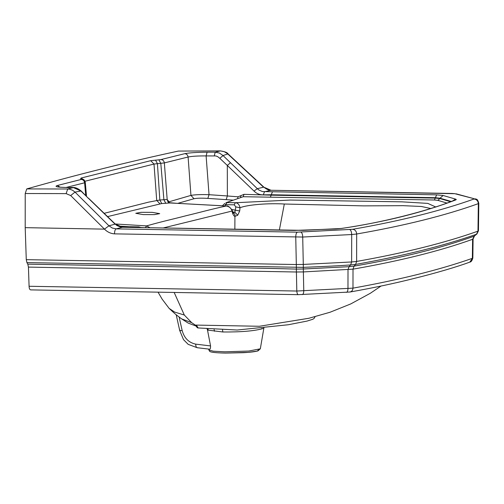 <?xml version="1.0" encoding="UTF-8"?>
<svg xmlns="http://www.w3.org/2000/svg" width="504" height="504" viewBox="0 0 504 504"><rect width="100%" height="100%" fill="white"/><g stroke="black" fill="none" stroke-linecap="round" stroke-linejoin="round"><path stroke-width="0.76" d="M143.262 214.597L154.432 214.609L159.686 213.627L152.208 212.36L141.038 212.323L135.784 213.299L143.262 214.597M115.177 223.984L146.551 225.893C164.241 220.916 172.273 219.347 186.367 215.655C200.479 212.304 208.442 209.884 226.252 206.004L169.898 202.954L161.734 203.553L107.409 216.644M435.834 207.018L427.77 203.389L401.927 201.839L290.354 200.056L235.349 202.734C237.888 202.954 239.431 204.63 239.973 207.755C247.426 204.693 268.588 203.03 284.313 204.019L363.63 205.878L403.181 205.67L421.325 206.476L430.983 208.555M237.693 198.488L237.938 196.806L227.361 195.962L227.317 165.451L254.029 191.085L257.298 188.666L263.573 187.198L227.776 153.959L223.033 155.541L257.298 188.666L258.88 190.002L262.433 191.564L436.678 194.846L443.148 195.502L439.992 198.211L435.38 197.694L434.448 200L243.205 196.718L225.88 202.759L243.205 196.718L243.986 194.342L240.956 195.628L240.54 197.467M234.228 204.826L225.861 204.662L226.976 202.57L235.349 202.734L234.228 204.826L235.834 206.886L239.973 207.755L239.715 210.974L231.771 209.494M80.905 191.022L81.283 191.079C74.359 185.567 72.658 188.181 65.967 187.45L73.401 187.583L80.905 191.022L75.027 192.093L108.946 225.798L115.082 224.16L80.905 191.022M66.137 187.475L65.967 187.45C65.785 187.519 59.459 187.28 57.746 186.82L58.08 186.997M73.401 187.583L67.719 188.994L26.75 188.924L25.219 193.523L66.131 193.618L67.719 188.994L69.703 189.195L72.551 190.241L75.027 192.093L70.68 195.558L66.131 193.618M230.523 162.685L227.317 165.451L219.832 158.325L223.033 155.541L219.423 153.052L215.227 152.177L220.292 150.91L178.334 151.08C127.77 161.967 77.238 174.586 26.75 188.924M349.398 292.055C351.534 291.873 352.731 290.569 352.976 288.143C400.069 279.682 439.866 269.747 472.361 258.338L469.854 262.086C457.645 266.698 435.424 273.187 415.176 278.177C395.514 283.185 373.798 287.797 350.022 292.011L298.431 294.657C297.517 294.607 296.976 293.404 296.812 291.035L352.976 288.143L353.014 269.149L354.035 266.156L355.61 264.43L356.63 261.437L351.635 261.967L350.62 264.947L355.61 264.43C403.515 255.856 443.797 245.801 476.456 234.266L477.981 231.147L478.334 203.635C445.397 215.485 404.844 225.609 356.681 234.001L351.691 234.536L351.635 261.967L303.295 264.43L303.332 267.359L26.92 262.603L26.271 259.654L25.2 227.651L25.219 193.523M302.287 294.601L302.142 294.594C303.125 294.512 303.666 293.278 303.773 290.896L303.37 271.927L296.409 272.002L296.812 291.035L29.081 286.272C29.188 288.578 29.736 289.787 30.725 289.888L298.299 294.67M29.081 286.272L28.438 267.101L27.789 264.153L26.92 262.603M207.131 329.011L207.497 329.994L208.297 330.158L207.988 329.093M208.297 330.158L222.837 331.985C240.389 332.111 253.329 331.084 261.645 328.91L263.271 328.381M195.684 325.364L191.665 322.654L181.572 318.862C174.082 313.274 174.592 313.419 169.124 308.379L162.105 299.099L158.13 292.314M214.553 331.254L214.106 329.603M191.665 322.654L184.319 315.038L174.604 312.064L169.124 308.379M184.319 315.038L174.227 292.591M176.198 314.71L179.689 330.448L183.513 339.646L188.194 344.358L197.152 347.703L209.481 349.178M197.442 347.691C196.371 347.71 195.791 346.525 195.703 344.137C188.735 342.638 184.225 338.089 182.152 330.492C179.997 330.769 179.285 330.637 180.004 330.095M209.28 349.114C210.162 349.587 210.584 348.522 210.552 345.92L195.703 344.137M380.98 286.077L370.295 293.297L350.721 303.943L330.051 312.247L308.845 318.276L259.371 326.271L196.365 325.093L198.16 327.959C197.461 328.11 196.598 327.153 195.571 325.08M196.365 325.093L195.703 325.162M207.497 329.994L210.552 345.92M258.13 349.795L258.634 350.28L256.813 351.143L248.138 352.346L225.446 353.084M182.152 330.492L179.147 317.129M28.438 267.101L296.409 272.002L296.371 269.098C249.738 267.744 208.158 267.448 161.538 266.572L27.789 264.153M335.664 228.974L294.147 230.423L122.428 227.241L116.159 228.866L297.379 232.161L352.655 229.307C355.093 229.641 356.435 231.204 356.681 234.001L356.63 261.437C404.624 252.939 445.07 242.84 477.981 231.147L478.447 230.826L476.872 234.045L474.132 236.181L472.607 239.293L472.361 258.338L472.84 258.017L473.086 238.965L472.607 239.293C440.08 250.967 400.214 260.914 353.014 269.149L303.37 271.927L303.332 268.997L296.371 269.098L296.327 264.537L26.271 259.654M300.856 232.111C301.99 232.596 302.608 234.234 302.715 237.037L114.528 233.862C110.729 233.617 107.377 232.042 104.467 229.137L25.2 227.651M70.68 195.558L104.467 229.137L108.946 225.798L112.31 228.047L116.159 228.866C115.095 229.433 114.553 231.103 114.528 233.862M219.832 158.325L217.633 156.599L215.8 155.931L206.117 155.919C197.927 155.862 191.917 156.227 188.099 157.015L190.94 195.394C194.947 194.664 200.983 194.431 209.034 194.695L207.837 198.4C201.613 198.003 197.007 198.11 194.002 198.727L190.94 195.394L169.035 201.789L169.249 202.766M233.081 200.145L226.17 199.634L227.361 195.962L209.034 194.695L206.117 155.919L207.1 152.189L215.227 152.177L214.25 155.893M472.84 258.017L472.84 258.01C472.072 260.707 471.076 262.061 469.854 262.086L469.854 262.086M176.671 203.314L168.796 202.652L167.964 201.871L167.177 199.502L159.837 200.006L161.734 203.553M270.415 197.07L271.202 195.174L435.292 198.103L439.923 198.544L437.844 200.353L434.448 200M232.558 212.921L233.321 213.268L232.048 210.061L232.035 211.056C232.735 214.32 233.698 216.09 234.927 216.361C235.173 214.584 234.524 213.438 232.98 212.915L234.877 212.266L235.834 206.886M226.535 206.023L226.252 206.004C229.358 206.577 231.292 208.259 232.035 211.056L163.069 227.997M232.048 210.061C229.736 206.949 227.846 205.588 226.378 205.985L176.387 203.295M168.733 202.614L168.519 202.205L170.226 202.973M169.035 201.789L167.177 199.502L164.342 162.912L154.004 164.052L150.74 160.675L158.899 159.825L160.808 163.391L163.907 199.779L165.797 203.345M224.639 203.591L225.861 204.662L224.608 205.897M436.678 194.846L435.38 197.694L271.24 194.746L271.202 195.174L243.986 194.342M240.956 195.628L237.938 196.806M138.865 226.894L141.177 227.581M150.06 227.751L146.551 225.893L145.366 227.72M155.509 160.089L157.418 163.636L159.837 200.006L148.686 202.123L104 213.362M272.437 191.898L271.24 194.746L263.327 194.84C259.718 194.891 256.618 193.637 254.029 191.085M234.858 229.188L234.927 216.361L237.718 215.239L239.715 210.974M352.655 229.307C400.409 220.954 440.843 210.861 473.955 199.03L473.829 198.639L454.791 193.687L452.371 193.473L270.793 190.266L264.455 191.791L263.327 194.84M263.964 187.23L270.95 190.247C268.96 190.411 266.635 189.403 263.964 187.23L228.11 153.966L224.261 151.691L220.582 150.91M476.847 234.07L474.132 236.181C441.391 247.993 401.354 257.985 354.035 266.156L349.033 266.685L348.012 269.665L347.974 288.641C347.867 291.029 347.325 292.263 346.343 292.339L346.487 292.345M349.033 266.685L303.332 268.997L303.332 267.359C323.14 266.496 334.713 266.074 350.62 264.947L349.033 266.685M349.745 229.616C350.885 230.089 351.534 231.727 351.691 234.536L302.715 237.037L303.295 264.43L296.327 264.537L295.753 237.163C295.785 234.347 296.327 232.678 297.379 232.161M454.791 193.687L271.108 190.273M478.447 230.826L478.8 203.326L478.334 203.635C478.05 200.85 476.589 199.313 473.955 199.03M130.486 227.405L120.45 227.002L116.783 225.471L115.359 224.148L122.737 227.247M452.894 200.8L455.566 199.099L456.296 199.508L455.704 199.956C423.291 212.373 385.226 221.873 341.504 228.463L303.194 230.372M303.509 230.359L130.202 227.398M341 228.501C379.764 223.096 427.398 211.245 454.602 200.157L455.704 199.956M279.392 229.918L284.313 204.019M85.718 195.451L84.603 182.794L66.188 187.457M65.791 187.469C56.958 187.223 54.136 186.568 57.33 185.504L81.289 179.43C83.154 179.651 84.256 180.772 84.603 182.794L85.05 182.272M84.445 181.383L154.004 164.052L156.706 200.371L159.856 203.742M184.773 153.67C186.637 153.877 187.746 154.993 188.099 157.015L164.342 162.912C164.002 160.889 162.893 159.768 161.022 159.554L184.773 153.67C189.51 152.762 196.957 152.271 207.1 152.189M222.358 205.771L224.671 203.559M137.397 227.512L138.613 226.882L130.234 226.724L126.491 227.31M446.947 203.062L437.844 200.353M130.46 226.724L126.769 227.317M81.289 179.43L81.56 179.109L80.627 178.756L81.087 178.032L150.74 160.675M158.899 159.825L161.022 159.554M261.721 328.539L261.645 328.91M222.548 329.975L222.837 331.985M208.656 349.089L208.851 349.99L213.331 351.2L224.759 351.811L248.724 351.049L260.329 348.806L263.888 327.915M450.5 201.713L439.923 198.544L439.992 198.211L451.193 201.449M232.59 211.901L234.877 212.266L237.718 215.239M226.17 199.634L207.837 198.4M194.002 198.727L177.786 203.351M118.068 226.057L129.66 226.768M141.24 227.474L143.993 227.638M443.148 195.502L455.566 199.099M341.504 228.463L335.922 228.961M473.829 198.639L456.076 193.813M81.276 191.073L88.206 198.204M60.115 187.179L57.33 185.504M86.505 196.226L85.289 182.442C84.729 180.407 83.922 179.361 82.877 179.311L81.56 179.109M82.877 179.311L80.627 178.756M84.073 180.029L81.087 178.032M196.024 326.05L188.181 323.083L183.922 320.368M183.765 320.254L180.917 318.402M315.126 316.682L313.992 318.541L312.751 319.278L307.062 321.079L288.225 324.759L237.22 330.026L198.16 327.959M208.851 349.99C210.376 350.986 205.903 352.592 225.376 353.09L243.722 352.674C250.583 352.258 255.339 351.66 257.991 350.879L260.329 348.806M228.11 153.966C227.443 152.605 224.879 151.578 220.424 150.891L178.435 151.074M129.698 226.762L138.726 226.869L141.466 227.588M473.086 238.972L474.491 236.011M478.8 203.326C477.181 197.612 476.085 199.742 474.932 198.715M88.565 198.261L115.359 224.148"/></g></svg>
